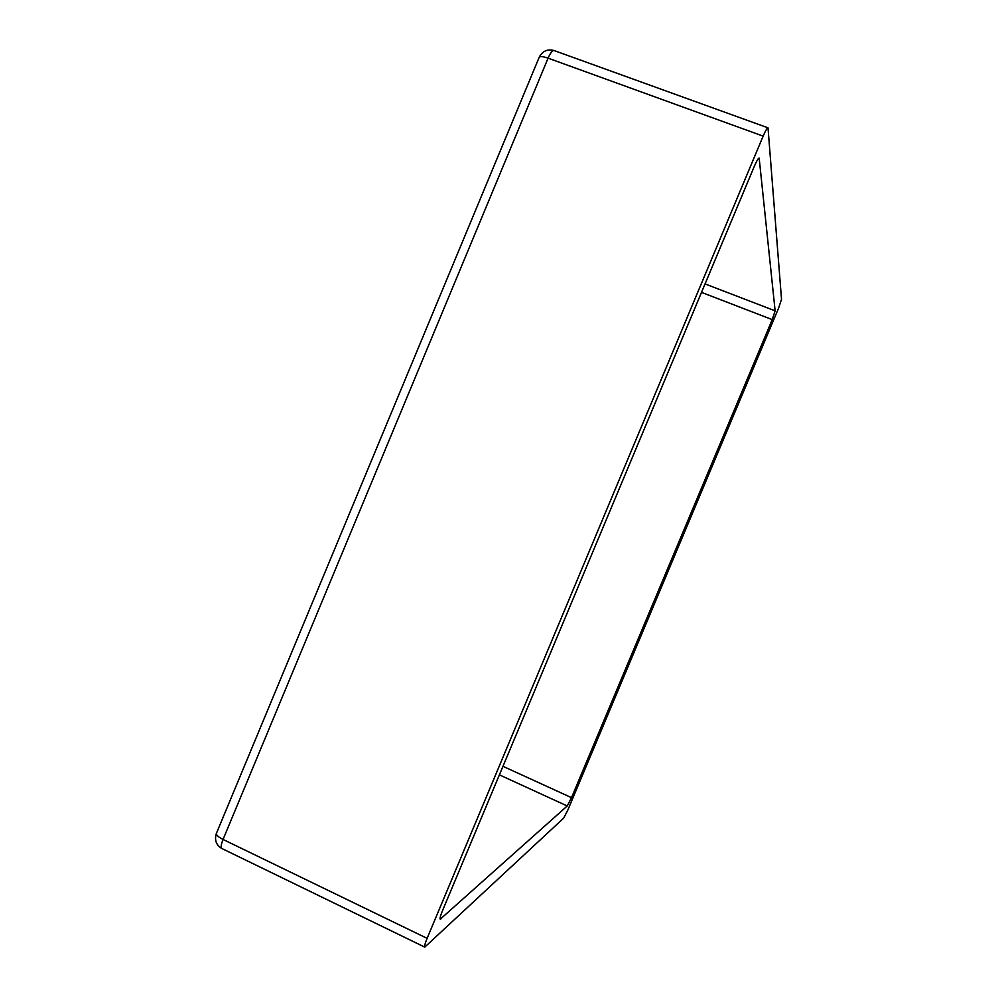 <?xml version="1.0" encoding="UTF-8"?>
<svg xmlns="http://www.w3.org/2000/svg" width="997" height="997" viewBox="0 0 997 997"><rect width="100%" height="100%" fill="white"/><g stroke="black" fill="none" stroke-linecap="round" stroke-linejoin="round"><path stroke-width="1.5" d="M539.041 57.639L539.227 57.203C540.362 56.193 543.315 56.517 548.088 58.162C550.406 52.866 552.4 50.324 554.07 50.535L768.014 127.828L781.523 299.312L778.62 308.061L567.941 809.801L563.704 818.088L424.759 947.125C424.199 946.489 424.984 943.561 427.115 938.351L763.141 136.128L548.088 58.162L223.054 839.449L427.115 938.351M442.618 910.398L754.28 166.399C756.636 160.928 758.268 158.149 759.166 158.062L775.13 310.84L772.226 319.613L571.505 797.662L567.243 805.975L440.238 919.209C439.689 918.561 440.475 915.62 442.618 910.398M768.014 127.828C767.117 127.903 765.484 130.669 763.141 136.128M502.974 766.319L571.505 797.662M772.226 319.613L701.514 292.37M440.038 918.511L440.886 918.922M567.243 805.975L499.397 774.856M705.053 283.921L775.13 310.84M759.415 158.598L758.63 158.311M221.92 848.547C220.661 847.575 221.047 844.546 223.054 839.449C218.592 837.181 216.349 835.212 216.337 833.529C214.343 840.135 216.212 845.132 221.92 848.547L424.759 947.125M216.548 833.031L539.227 57.203C542.555 51.021 547.503 48.803 554.07 50.535"/></g></svg>
